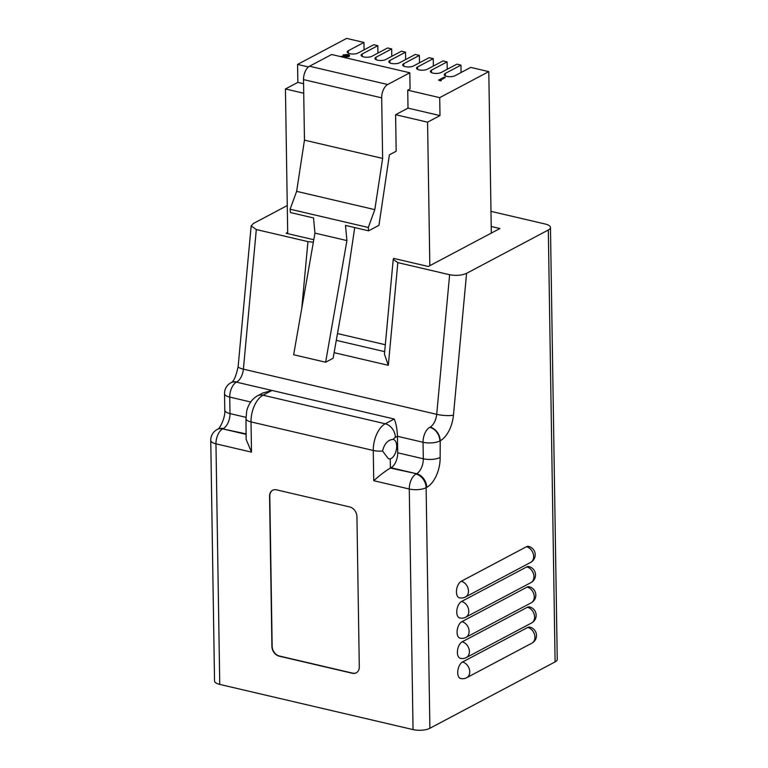 <?xml version="1.0" encoding="UTF-8"?>
<svg xmlns="http://www.w3.org/2000/svg" width="768" height="768" viewBox="0 0 768 768"><rect width="100%" height="100%" fill="white"/><g stroke="black" fill="none" stroke-linecap="round" stroke-linejoin="round"><path stroke-width="1.15" d="M461.242 581.29A8.64 4.637 103.2 0 0 456.442 591.965A8.64 4.637 103.2 0 0 459.398 597.782A8.64 8.64 0 0 0 465.418 596.995A8.64 6.614 -117.9 0 0 468.47 591.024A8.64 6.614 62.1 0 0 461.242 581.29L526.426 546.73A8.64 4.637 103.2 0 1 528.518 546.384A8.64 8.64 0 0 1 530.602 562.445A8.64 6.614 -117.9 0 0 533.654 556.464A8.64 6.614 -117.9 0 0 526.426 546.73M461.558 601.469A8.64 4.637 103.2 0 0 456.758 612.154A8.64 4.637 103.2 0 0 459.715 617.962A8.64 8.64 0 0 0 465.734 617.184A8.64 6.614 -117.9 0 0 468.787 611.203A8.64 6.614 62.1 0 0 461.558 601.469L526.742 566.918A8.64 4.637 103.2 0 1 528.835 566.573A8.64 8.64 0 0 1 530.918 582.624A8.64 6.614 -117.9 0 0 533.971 576.653A8.64 6.614 -117.9 0 0 526.742 566.918M461.875 621.648A8.64 4.637 103.2 0 0 457.075 632.333A8.64 4.637 103.2 0 0 460.032 638.141A8.64 8.64 0 0 0 466.051 637.363A8.64 6.614 -117.9 0 0 469.104 631.382A8.64 6.614 62.1 0 0 461.875 621.648L527.059 587.098A8.64 4.637 103.2 0 1 529.152 586.752A8.64 8.64 0 0 1 531.235 602.803A8.64 6.614 -117.9 0 0 534.288 596.832A8.64 6.614 -117.9 0 0 527.059 587.098M462.192 641.837A8.64 4.637 103.2 0 0 457.392 652.512A8.64 4.637 103.2 0 0 460.349 658.32A8.64 8.64 0 0 0 466.368 657.542A8.64 6.614 -117.9 0 0 469.421 651.571A8.64 6.614 62.1 0 0 462.192 641.837L527.376 607.277A8.64 4.637 103.2 0 1 529.469 606.931A8.64 8.64 0 0 1 531.552 622.992A8.64 6.614 -117.9 0 0 534.605 617.011A8.64 6.614 -117.9 0 0 527.376 607.277M462.509 662.016A8.64 4.637 103.2 0 0 457.709 672.691A8.64 4.637 103.2 0 0 460.666 678.509A8.64 8.64 0 0 0 466.685 677.722A8.64 6.614 -117.9 0 0 469.738 671.75A8.64 6.614 62.1 0 0 462.509 662.016L527.693 627.456A8.64 4.637 103.2 0 1 529.786 627.11A8.64 8.64 0 0 1 531.869 643.171A8.64 6.614 -117.9 0 0 534.931 637.19A8.64 6.614 -117.9 0 0 527.693 627.456M393.139 439.392C387.984 439.718 384.442 443.597 382.531 451.027L388.493 458.832L390.259 458.851A10.003 5.357 103.2 0 0 396.701 446.141A10.003 5.357 103.2 0 0 393.283 439.421A10.003 5.357 103.2 0 0 393.139 439.392A9.514 5.098 103.2 0 1 395.376 437.395L397.459 436.291L397.718 452.803L423.302 458.784L423.043 442.272L397.459 436.291C397.162 429.101 396.077 423.341 394.214 419.011L236.438 382.138L271.978 390.442L263.002 395.194L385.248 423.773L394.214 419.011M251.501 452.131L246.144 439.411L245.971 419.107L246.691 411.014C248.506 403.968 252.115 398.899 257.52 395.808A12.106 9.254 62.1 0 1 263.002 395.194A21.61 11.578 103.2 0 0 251.021 421.901L251.501 452.131L215.962 443.827L219.744 684.413A12.106 4.33 179.1 0 1 214.531 680.957L210.749 440.362A12.106 4.33 -0.9 0 0 215.962 443.827A12.106 6.49 -76.8 0 1 222.672 428.87L246.058 434.342M555.101 661.901L548.314 230.016A12.106 4.33 -0.9 0 0 550.464 227.501L557.251 659.386A12.106 4.33 179.1 0 1 555.101 661.901L429.888 728.275A12.106 4.33 179.1 0 1 413.05 729.6L219.744 684.413M548.314 230.016L466.579 273.341L453.456 415.152A12.106 2.554 -174.7 0 1 436.704 414.336L449.626 274.723L397.824 262.618L388.32 365.318L384.442 354.173L393.226 259.382L397.824 262.618M301.757 308.41L307.949 241.613L256.32 229.546L251.165 225.917L253.373 223.498L287.27 205.536M359.299 666.854L356.938 516.672A8.64 6.614 -117.9 0 0 349.709 506.938L276.538 489.84A8.64 6.614 -117.9 0 0 272.611 490.272A8.64 6.614 -117.9 0 0 269.558 496.253L271.92 646.426A8.64 6.614 -117.9 0 0 279.149 656.16L352.32 673.267A8.64 6.614 -117.9 0 0 356.237 672.826A8.64 6.614 -117.9 0 0 359.299 666.854M490.982 211.354L545.251 224.035A12.106 4.33 -0.9 0 1 550.464 227.501M307.949 241.613L313.354 242.208M287.693 232.454L286.157 233.27L313.786 239.722M393.226 259.382L393.667 258.394L428.294 266.486L499.939 228.518L491.222 226.483M449.626 274.723C456.077 275.894 461.722 275.434 466.579 273.341M390.259 458.851L390.403 468.077L391.008 467.75A12.106 6.49 103.2 0 0 397.718 452.803M257.52 395.808L262.666 393.072L271.978 390.442M391.008 467.75L416.592 473.731L390.403 468.077C385.622 470.851 380.074 475.056 373.738 480.701L373.267 450.47L251.021 421.901A12.106 4.33 -0.9 0 1 245.971 419.107M385.315 344.736L337.488 333.562M272.736 490.205A8.64 6.614 -117.9 0 0 269.798 496.118L272.16 646.291A8.64 6.614 -117.9 0 0 279.398 656.026L352.57 673.133A8.64 6.614 -117.9 0 0 356.362 672.758M387.677 84.518A10.81 5.789 103.2 0 0 381.686 97.862L303.514 79.594A10.81 5.789 -76.8 0 1 309.504 66.24L387.677 84.518L409.824 72.778L410.074 88.925L407.731 90.163L439.709 97.642L488.794 71.626L470.736 67.402L455.069 75.706A5.942 2.122 -0.9 0 1 448.426 76.618A5.942 2.122 -0.9 0 1 444.24 74.659A5.942 2.122 -0.9 0 1 445.296 73.43L460.963 65.117L456.883 64.166L441.216 72.47A5.942 2.122 -0.9 0 1 434.573 73.382A5.942 2.122 -0.9 0 1 430.387 71.424A5.942 2.122 -0.9 0 1 431.443 70.186L447.11 61.882L443.021 60.931L427.354 69.235A5.942 2.122 -0.9 0 1 420.71 70.147A5.942 2.122 -0.9 0 1 416.525 68.179A5.942 2.122 -0.9 0 1 417.581 66.95L433.248 58.646L429.158 57.686L413.491 65.99A5.942 2.122 -0.9 0 1 406.858 66.902A5.942 2.122 -0.9 0 1 402.662 64.944A5.942 2.122 -0.9 0 1 403.718 63.706L419.386 55.402L415.306 54.451L399.638 62.755A5.942 2.122 -0.9 0 1 392.995 63.667A5.942 2.122 -0.9 0 1 388.81 61.699A5.942 2.122 -0.9 0 1 389.866 60.47L405.533 52.166L401.443 51.206L385.776 59.51A5.942 2.122 -0.9 0 1 379.133 60.422A5.942 2.122 -0.9 0 1 374.947 58.464A5.942 2.122 -0.9 0 1 376.003 57.226L391.67 48.922L387.59 47.971L371.923 56.275A5.942 2.122 -0.9 0 1 365.28 57.187A5.942 2.122 -0.9 0 1 361.094 55.229A5.942 2.122 -0.9 0 1 362.15 53.99L377.818 45.686L373.728 44.726L358.061 53.03A5.942 2.122 -0.9 0 1 351.418 53.942A5.942 2.122 -0.9 0 1 347.232 51.984A5.942 2.122 -0.9 0 1 348.288 50.746L363.955 42.442L346.646 38.4L297.571 64.416L297.859 82.378L285.437 88.954L287.712 233.626M308.438 66.96L297.571 64.416M343.315 56.438L343.238 55.238L343.315 56.438M349.498 55.68L348.998 56.544L345.744 57.005L345.744 57.946L345.744 57.005M445.142 77.222L439.91 79.997L441.216 80.698L438.566 80.141L444.384 77.05L445.152 77.626L440.448 80.122M290.112 209.203L368.294 227.472L368.602 230.822L345.504 225.418L346.925 240.586L314.947 233.107L313.526 217.949L290.429 212.544L290.112 209.203L296.64 191.357L304.464 140.141L382.637 158.41L381.686 97.862M303.514 79.594L304.464 140.141M309.504 66.24L331.642 54.509L409.824 72.778M346.925 240.586L325.632 362.218L293.645 354.749L314.947 233.107M325.632 362.218L333.12 358.253L346.925 280.176L354.72 227.578M429.83 265.68L427.574 122.179L395.597 114.701L396.173 151.238L389.405 154.819L378.95 225.331L368.602 230.822M303.725 93.226L285.437 88.954M395.597 114.701L408.01 108.125L407.731 90.163M368.294 227.472L374.813 209.635L382.637 158.41M364.07 49.843L363.955 42.442M374.813 209.635L296.64 191.357M377.933 53.088L377.818 45.686M461.078 72.528L460.963 65.117M447.226 69.283L447.11 61.882M433.363 66.048L433.248 58.646M419.51 62.803L419.386 55.402M405.648 59.568L405.533 52.166M391.786 56.323L391.67 48.922M441.206 80.294L440.122 80.899M440.122 80.496L438.566 80.141M340.608 56.602L343.306 56.035L343.229 54.835L347.942 54.528C349.613 54.941 349.958 55.478 348.998 56.141L345.734 56.602L345.331 57.706M345.734 56.602L345.734 57.802M349.546 55.891L348.998 56.544M343.306 56.035L343.229 54.835M344.525 57.514L345.216 57.072M344.986 57.36L344.246 56.458L341.414 56.784M348.259 55.958L347.338 54.835L343.997 54.998L344.832 56.131L348.595 55.546M348.259 56.362L347.347 55.238L343.67 55.392M344.995 57.763L344.256 56.861L341.635 56.986M427.574 122.179L439.997 115.594L439.709 97.642M491.328 233.078L488.794 71.626M303.581 83.712L297.859 82.378M408.01 108.125L439.997 115.594M440.141 457.459A12.106 4.33 179.1 0 1 423.302 458.784A12.106 6.49 103.2 0 1 416.592 473.731A12.106 9.254 62.1 0 1 426.72 487.363A24.202 12.97 103.2 0 0 440.141 457.459L440.198 440.774A24.202 12.97 103.2 0 0 453.456 415.152M426.72 487.363L426.115 487.69L429.888 728.275M413.05 729.6L409.277 489.014L373.738 480.701M388.32 365.318L334.109 352.656M256.32 229.546L243.389 369.149L436.704 414.336A12.106 6.49 -76.8 0 1 430.07 427.152A12.106 9.254 -117.9 0 1 440.198 440.774M246.058 433.872L222.672 428.87A12.106 9.254 62.1 0 0 217.181 429.485A12.106 12.106 0 0 0 210.749 440.362M250.714 401.99L229.738 397.085L229.997 413.597L245.962 417.331M382.531 451.027A12.106 4.33 179.1 0 1 373.267 450.47A21.61 11.578 -76.8 0 1 385.248 423.773A12.106 9.254 62.1 0 1 395.376 437.395M223.286 428.554A12.106 6.49 103.2 0 0 229.997 413.597A12.106 4.33 -0.9 0 1 224.774 410.131C225.552 418.262 219.072 429.581 217.795 429.158A12.106 9.254 62.1 0 1 223.286 428.554M229.738 397.085A12.106 6.49 -76.8 0 1 236.438 382.138A12.106 9.254 62.1 0 0 230.957 382.742A12.106 12.106 0 0 0 224.515 393.629A12.106 4.33 -0.9 0 0 229.738 397.085M231.11 382.666A12.106 9.254 62.1 0 1 231.274 382.57A12.106 9.254 62.1 0 1 236.765 381.965A12.106 6.49 -76.8 0 0 243.389 369.149A12.106 2.554 -174.7 0 1 238.138 366.518L251.165 225.917M429.754 427.325A12.106 6.49 103.2 0 0 423.043 442.272A12.106 4.33 179.1 0 0 439.882 440.947A12.106 9.254 -117.9 0 0 429.754 427.325M409.277 489.014A12.106 4.33 -0.9 0 0 426.115 487.69A12.106 9.254 62.1 0 0 415.987 474.058A12.106 6.49 103.2 0 0 409.277 489.014M336.288 340.339L384.682 351.648M348.326 53.184L348.288 50.746M362.189 56.429L362.15 53.99M445.334 75.859L445.296 73.43M431.482 72.624L431.443 70.186M417.619 69.389L417.581 66.95M403.757 66.144L403.718 63.706M389.904 62.909L389.866 60.47M376.042 59.664L376.003 57.226M217.795 429.158L217.181 429.485M224.515 393.629L224.774 410.131M238.138 366.518C236.15 375.994 233.856 381.341 231.274 382.57L230.957 382.742M531.869 643.171L466.685 677.722M531.552 622.992L466.368 657.542M531.235 602.803L466.051 637.363M530.918 582.624L465.734 617.184M530.602 562.445L465.418 596.995"/></g></svg>
